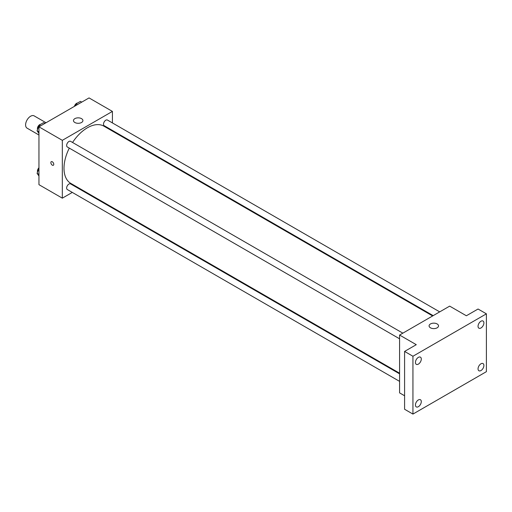 <?xml version="1.0" encoding="UTF-8"?>
<svg xmlns="http://www.w3.org/2000/svg" width="512" height="512" viewBox="0 0 512 512"><rect width="100%" height="100%" fill="white"/><g stroke="black" fill="none" stroke-linecap="round" stroke-linejoin="round"><path stroke-width="0.77" d="M46.042 122.746L34.15 115.878A7.085 4.09 120 0 0 28.691 117.779A7.085 4.09 120 0 0 25.6 124.909A7.085 4.09 120 0 0 27.066 128.147L38.957 135.014M72.294 192.41L62.33 198.163L38.957 184.672L38.957 126.835L89.043 97.92L112.416 111.411L112.416 122.918M79.36 188.333L78.81 188.653M69.299 148.115A33.056 19.085 120 0 0 64 168.282A33.056 19.085 120 0 0 70.848 183.418L399.584 373.21M432.64 315.955L103.904 126.163A33.056 19.085 120 0 0 72.557 142.47M112.416 130.445L112.416 131.078M62.33 198.163L62.33 140.333L112.416 111.411M439.706 311.878L107.437 120.045A3.258 1.882 120 0 0 104.922 120.915A3.258 1.882 120 0 0 103.501 124.192A3.258 1.882 120 0 0 104.179 125.683L433.19 315.642M399.584 373.843L70.573 183.891A3.258 1.882 120 0 0 68.058 184.768A3.258 1.882 120 0 0 66.637 188.045A3.258 1.882 120 0 0 67.315 189.536L399.584 381.37M399.584 338.803L67.315 146.97A3.258 1.882 -60 0 1 67.315 143.206A3.258 1.882 -60 0 1 70.573 141.325L402.842 333.158M62.33 140.333L38.957 126.835M74.854 122.496A4.723 2.726 180 0 1 73.472 120.57A4.723 2.726 180 0 1 78.189 117.843A4.723 2.726 180 0 1 82.912 120.57A4.723 2.726 180 0 1 80 123.091A4.723 2.726 180 0 1 74.854 122.496M53.773 164.307A2.067 1.19 60 0 1 53.344 165.254A2.067 1.19 60 0 1 51.283 164.058A2.067 1.19 60 0 1 51.283 161.677A2.067 1.19 60 0 1 52.87 162.227A2.067 1.19 60 0 1 53.773 164.307M53.35 165.254A2.067 1.19 60 0 1 51.283 164.058A2.067 1.19 60 0 1 51.283 161.677M404.589 395.77L399.584 392.877L399.584 335.04L449.67 306.125L466.368 315.763L478.054 309.018L486.4 313.837L486.4 371.667L412.941 414.08L404.589 409.261L404.589 351.424L416.275 344.678L399.584 335.04M412.941 414.08L412.941 356.25L404.589 351.424M412.941 356.25L486.4 313.837M430.47 327.814A4.723 2.726 180 0 1 429.088 325.882A4.723 2.726 180 0 1 433.811 323.155A4.723 2.726 180 0 1 438.528 325.882A4.723 2.726 180 0 1 435.616 328.403A4.723 2.726 180 0 1 430.47 327.814M480.973 327.981A4.134 2.387 -60 0 1 478.906 328.186A4.134 2.387 -60 0 1 478.272 324.87A4.134 2.387 -60 0 1 480.973 321.222A4.134 2.387 -60 0 1 483.04 321.018A4.134 2.387 -60 0 1 483.674 324.333A4.134 2.387 -60 0 1 480.973 327.981M418.368 364.128A4.134 2.387 -60 0 1 416.294 364.333A4.134 2.387 -60 0 1 415.661 361.018A4.134 2.387 -60 0 1 418.368 357.37A4.134 2.387 -60 0 1 420.435 357.165A4.134 2.387 -60 0 1 421.069 360.48A4.134 2.387 -60 0 1 418.368 364.128M418.368 406.694A4.134 2.387 -60 0 1 416.294 406.899A4.134 2.387 -60 0 1 415.661 403.584A4.134 2.387 -60 0 1 418.368 399.936A4.134 2.387 -60 0 1 420.435 399.731A4.134 2.387 -60 0 1 421.069 403.046A4.134 2.387 -60 0 1 418.368 406.694M480.973 370.547A4.134 2.387 -60 0 1 478.906 370.752A4.134 2.387 -60 0 1 478.272 367.437A4.134 2.387 -60 0 1 480.973 363.789A4.134 2.387 -60 0 1 483.04 363.584A4.134 2.387 -60 0 1 483.674 366.899A4.134 2.387 -60 0 1 480.973 370.547M38.957 133.453L37.056 130.746L39.226 125.158L43.565 122.65L44.883 123.411M38.957 131.846L37.056 130.746M40.544 125.92L39.226 125.158M40.698 124.307A3.258 1.882 120 0 0 37.421 128.608A3.258 1.882 120 0 0 37.562 129.446M75.328 105.837L76.09 103.872L80.429 101.37L81.747 102.131M77.408 104.634L76.09 103.872M77.562 103.021A3.258 1.882 120 0 0 74.419 106.362M38.957 176.019L37.056 173.312L38.957 168.416M38.957 174.413L37.056 173.312M38.957 167.782A3.258 1.882 120 0 0 37.421 171.174A3.258 1.882 120 0 0 37.562 172.013"/></g></svg>
